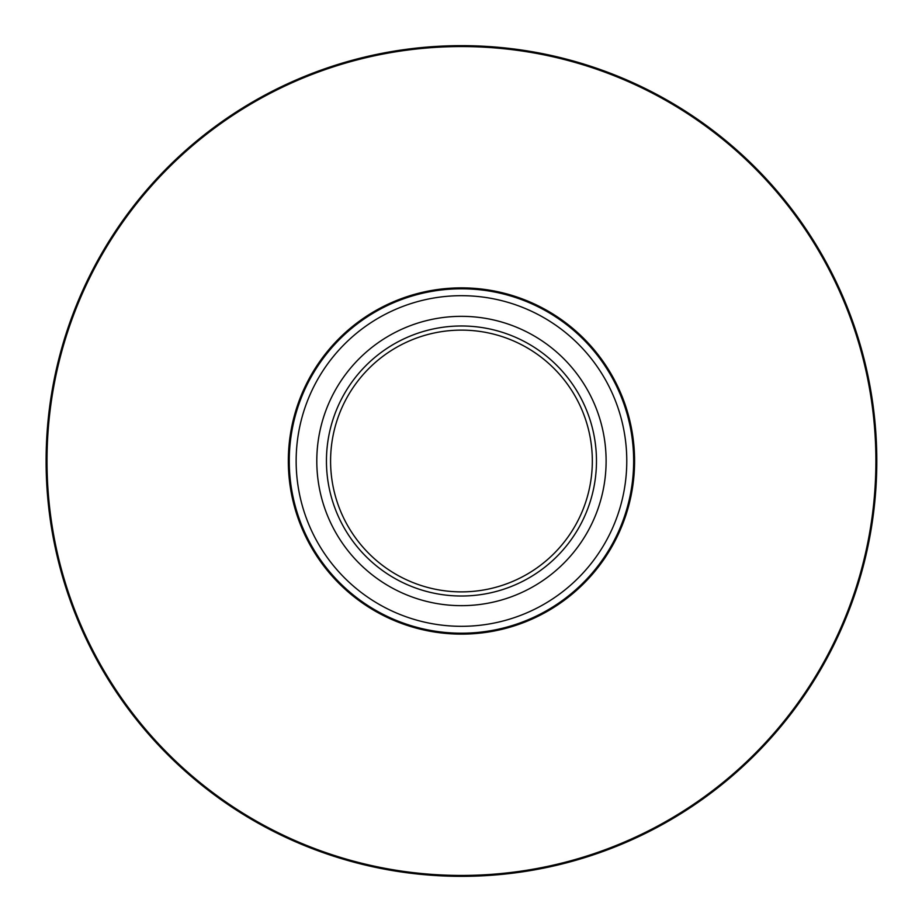 <?xml version="1.0" encoding="UTF-8"?>
<svg xmlns="http://www.w3.org/2000/svg" width="922" height="922" viewBox="0 0 922 922"><rect width="100%" height="100%" fill="white"/><g stroke="black" fill="none" stroke-linecap="round" stroke-linejoin="round"><path stroke-width="1.38" d="M606.111 461A144.65 144.65 0 0 1 389.13 586.277A144.65 144.65 0 0 1 389.13 335.723A144.65 144.65 0 0 1 606.111 461M326.446 461A135.004 135.004 0 0 1 528.963 344.079A135.004 135.004 0 0 1 528.963 577.921A135.004 135.004 0 0 1 326.446 461M592.327 461A130.878 130.878 0 0 0 461.461 330.122A130.878 130.878 0 0 0 330.583 461A130.878 130.878 0 0 0 461.461 591.878A130.878 130.878 0 0 0 592.327 461M633.656 461A172.207 172.207 0 0 1 461.461 633.207A172.207 172.207 0 0 1 289.254 461A172.207 172.207 0 0 1 461.461 288.793A172.207 172.207 0 0 1 633.656 461A172.207 172.207 0 0 1 461.461 633.207A172.207 172.207 0 0 1 289.254 461A172.207 172.207 0 0 1 461.461 288.793A172.207 172.207 0 0 1 633.656 461M46.1 461A415.361 415.361 0 0 1 669.13 101.293A415.361 415.361 0 0 1 669.13 820.707A415.361 415.361 0 0 1 46.1 461A415.361 415.361 0 0 1 669.13 101.293A415.361 415.361 0 0 1 669.13 820.707A415.361 415.361 0 0 1 46.1 461M634.578 461A173.117 173.117 0 0 1 374.897 610.929A173.117 173.117 0 0 1 374.897 311.071A173.117 173.117 0 0 1 634.578 461M875.9 461A414.439 414.439 0 0 0 461.461 46.561A414.439 414.439 0 0 0 47.01 461A414.439 414.439 0 0 0 461.461 875.439A414.439 414.439 0 0 0 875.9 461M296.146 461A165.315 165.315 0 0 0 461.461 626.315A165.315 165.315 0 0 0 626.776 461A165.315 165.315 0 0 0 461.461 295.685A165.315 165.315 0 0 0 296.146 461"/></g></svg>
